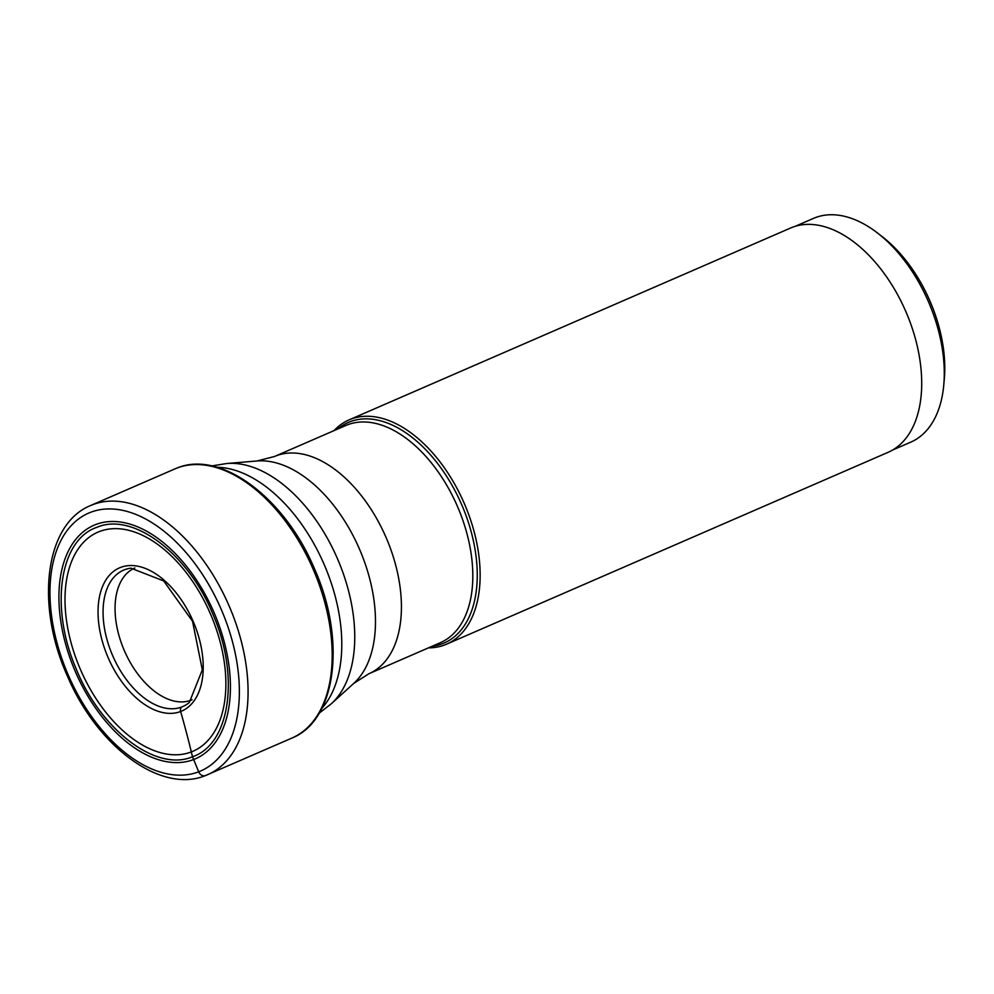 <?xml version="1.0" encoding="UTF-8"?>
<svg xmlns="http://www.w3.org/2000/svg" width="994" height="994" viewBox="0 0 994 994"><rect width="100%" height="100%" fill="white"/><g stroke="black" fill="none" stroke-linecap="round" stroke-linejoin="round"><path stroke-width="1.49" d="M95.759 524.534A127.307 75.37 66.5 0 1 215.102 615.075A127.307 75.37 66.5 0 1 193.594 759.553A127.307 75.37 66.5 0 1 74.252 669.024A127.307 75.37 66.5 0 1 95.759 524.534M96.99 527.28C59.429 539.817 49.75 607.433 75.942 668.279C100.456 729.894 156.356 772.375 192.501 756.757C230.049 744.22 239.74 676.603 213.536 615.758C189.034 554.143 133.134 511.649 96.99 527.28M181.703 706.995A74.351 44.022 66.5 0 1 112.011 654.127A74.351 44.022 66.5 0 1 124.573 569.748A74.351 44.022 -113.5 0 1 124.933 569.612A74.351 44.022 -113.5 0 1 130.935 568.17L163.699 580.931L192.525 621.25L202.329 669.844L189.307 702.497A74.351 44.022 -113.5 0 1 184.163 705.902A74.351 44.022 -113.5 0 1 181.703 706.995A4.461 3.591 69 0 0 180.622 711.518A770.338 620.629 -111 0 1 191.32 751.936A119.417 70.698 -113.5 0 0 211.498 616.417A119.417 70.698 -113.5 0 0 99.562 531.492A119.417 70.698 66.5 0 0 79.383 667.011A119.417 70.698 66.5 0 0 191.32 751.936A552.155 444.84 69 0 0 192.501 756.757L198.688 771.804A6.163 4.97 69 0 0 205.609 775.519A146.752 86.876 -113.5 0 0 207.721 774.661A146.752 86.876 -113.5 0 0 229.664 607.21A146.752 86.876 -113.5 0 0 92.852 504.617A146.752 86.876 -113.5 0 0 90.74 505.474L174.845 468.932A146.752 86.876 66.5 0 1 176.957 468.062A146.752 86.876 66.5 0 1 313.769 570.655A146.752 86.876 66.5 0 1 291.826 738.107L205.447 775.581C160.519 794.144 97.039 746.096 67.505 676.28C35.436 605.582 44.457 524.111 90.74 505.474M795.374 226.259L813.49 218.382A121.989 72.214 66.5 0 1 815.242 217.674A121.989 72.214 66.5 0 1 877.777 233.205L882.486 236.87A114.285 67.654 66.5 0 1 944.3 379.112L943.766 385.038A121.989 72.214 66.5 0 1 910.74 442.156L892.612 450.033M877.777 233.205A121.989 72.214 66.5 0 1 943.766 385.038M349.031 419.903L790.603 228.011A122.287 72.4 66.5 0 1 792.355 227.291A122.287 72.4 66.5 0 1 906.366 312.787A122.287 72.4 66.5 0 1 888.077 452.332L446.517 644.211A122.287 72.4 -113.5 0 0 464.807 504.679A122.287 72.4 -113.5 0 0 350.783 419.182A122.287 72.4 -113.5 0 0 349.031 419.903A122.287 72.4 -113.5 0 0 334.034 430.613M428.439 647.864A122.287 72.4 -113.5 0 0 444.753 644.932A122.287 72.4 -113.5 0 0 446.517 644.211M198.688 771.804A140.589 83.235 -113.5 0 0 222.445 612.267A140.589 83.235 -113.5 0 0 90.665 512.283A140.589 83.235 -113.5 0 0 66.896 671.832A140.589 83.235 -113.5 0 0 198.688 771.804M191.32 751.936L192.501 756.757M120.634 567.4A78.066 46.221 66.5 0 1 193.818 622.927A78.066 46.221 66.5 0 1 180.622 711.518A78.066 46.221 66.5 0 1 107.439 656.003A78.066 46.221 66.5 0 1 120.634 567.4M432.191 646.237A120.249 71.183 -113.5 0 0 442.454 643.702A120.249 71.183 -113.5 0 0 442.529 643.677A120.249 71.183 -113.5 0 0 462.757 507.188A120.249 71.183 -113.5 0 0 350.062 421.729A120.249 71.183 -113.5 0 0 350 421.754A120.249 71.183 -113.5 0 0 337.786 428.986M347.465 424.823A118.435 70.114 66.5 0 1 347.527 424.798A118.435 70.114 66.5 0 1 457.961 507.599A118.435 70.114 66.5 0 1 440.243 642.745L368.849 673.77A118.435 70.114 -113.5 0 0 386.567 538.624A118.435 70.114 -113.5 0 0 276.133 455.824A118.435 70.114 -113.5 0 0 276.083 455.848A118.435 70.114 -113.5 0 0 274.443 456.519L345.837 425.494A118.435 70.114 66.5 0 1 347.465 424.823M274.443 456.519L257.048 460.98A123.691 73.221 66.5 0 1 359.331 548.763A123.691 73.221 66.5 0 1 353.715 683.425L368.849 673.77M353.715 683.425L331.25 703.814A133.631 79.11 -113.5 0 0 337.301 558.33A133.631 79.11 -113.5 0 0 226.818 463.502L211.734 465.938M216.99 467.242A136.253 80.663 66.5 0 1 323.994 564.12A136.253 80.663 66.5 0 1 321.808 708.436M192.103 699.764A71.841 42.531 66.5 0 1 191.034 700.198A71.841 42.531 66.5 0 1 124.051 649.952A71.841 42.531 66.5 0 1 134.849 567.984M174.845 468.932L177.044 468.025C220.482 449.735 284.296 497.41 313.967 567.636C346.359 638.782 336.867 720.364 291.826 738.107M257.048 460.98L226.818 463.502M331.25 703.814L319.186 713.183"/></g></svg>
